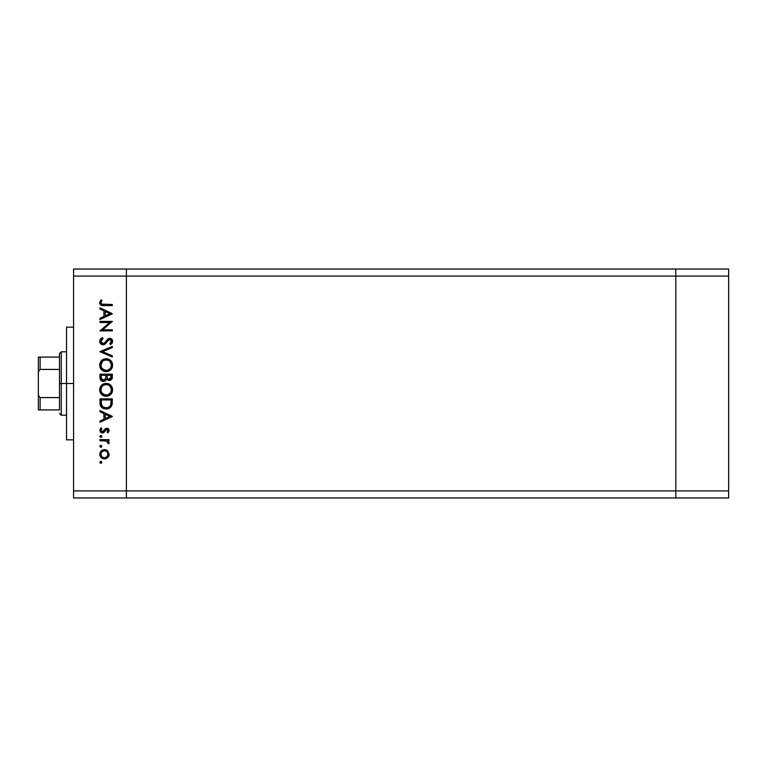 <?xml version="1.0" encoding="UTF-8"?>
<svg xmlns="http://www.w3.org/2000/svg" width="767" height="767" viewBox="0 0 767 767"><rect width="100%" height="100%" fill="white"/><g stroke="black" fill="none" stroke-linecap="round" stroke-linejoin="round"><path stroke-width="1.15" d="M675.823 269.035L126.402 269.035L126.402 276.082L126.402 269.035L73.565 269.035L675.823 269.035L675.823 276.082L675.823 269.035L675.823 276.082L675.823 269.035L728.65 269.035L728.65 497.965L675.823 497.965L675.823 276.082L126.402 276.082L675.823 276.082L675.823 490.918L675.823 276.082L675.823 490.918L126.402 490.918L126.402 276.082L126.402 490.918L675.823 490.918L675.823 497.965L675.823 490.918L675.823 497.965L728.65 497.965L728.65 490.918L675.823 490.918L728.65 490.918L728.65 276.082L675.823 276.082L728.65 276.082L728.65 269.035L675.823 269.035M126.402 497.965L126.402 490.918L126.402 497.965L675.823 497.965L73.565 497.965L73.565 490.918L126.402 490.918L126.402 276.082L73.565 276.082L73.565 490.918L73.565 269.035L73.565 276.082L126.402 276.082L126.402 269.035L126.402 490.918L73.565 490.918L73.565 497.965L126.402 497.965L126.402 490.918L126.402 497.965M73.565 383.5L66.528 383.5L66.528 439.855L66.528 383.5L73.565 383.5M99.988 322.523L109.662 322.523L99.988 322.523L99.988 321.411L112.308 321.411L102.605 329.791L112.308 329.791L112.308 330.893L99.988 330.893L109.662 322.523L99.988 330.893L112.308 330.893L112.308 329.791L102.605 329.791L112.308 321.411L99.988 321.411L99.988 322.523L99.988 321.411L112.308 321.651M99.681 341.622L99.672 341.286C99.825 343.376 100.937 344.556 103.008 344.805L100.621 343.731L99.681 341.622L100.448 339.014L102.366 337.538L102.989 338.573L100.928 341.286L102.5 343.626L104.398 343.127L108.991 338.429L111.397 338.841L112.615 341.066L112.279 342.83L110.544 344.642L109.786 343.645L111.244 341.977L111.273 340.577L110.448 339.57L108.924 339.656L105.319 343.837L103.008 344.805L109.806 339.426L111.359 341.238L109.786 343.645L110.544 344.642L112.624 341.363C112.509 339.532 111.551 338.515 109.748 338.324L107.869 339.014L104.235 343.252L103.018 343.702L100.928 341.286L102.989 338.573L102.366 337.538L99.681 340.979M112.308 355.783L112.308 356.971L99.988 351.756L112.308 346.387L112.308 347.566L102.596 351.679L112.308 355.783L112.308 356.971L99.988 351.756L112.308 356.971L112.308 355.783L102.596 351.679L112.308 347.566L112.308 346.387L99.988 351.602L112.308 346.387L112.308 347.566M99.672 365.207L100.122 362.724L101.522 360.615L105.779 358.716L108.578 359.177L110.707 360.548L112.624 364.795L112.183 367.633L110.774 369.761L106.469 371.659L103.66 371.209L101.56 369.799L100.132 367.7L99.672 365.207C100.026 369.167 102.193 371.324 106.153 371.669C110.151 371.305 112.308 369.119 112.624 365.111C112.231 361.18 110.045 359.042 106.095 358.707C102.145 359.09 100.007 361.257 99.672 365.207L102.5 370.586M99.672 389.866L100.122 387.373L101.522 385.274L105.779 383.375L108.578 383.836L110.707 385.197L112.624 389.444L112.183 392.282L110.774 394.42L106.469 396.318L103.66 395.858L101.56 394.449L100.132 392.349L99.672 389.866C100.026 393.816 102.193 395.973 106.153 396.328C110.151 395.964 112.308 393.778 112.624 389.761C112.231 385.83 110.045 383.701 106.095 383.366C102.145 383.74 100.007 385.906 99.672 389.866L99.691 389.224M99.988 411.754L99.988 410.546L112.308 416.395L99.988 422.243L99.988 421.035L103.938 419.213L103.938 413.624L99.988 411.754L99.988 410.546L99.988 411.754L103.938 413.624L103.938 419.213L99.988 421.035L99.988 422.243L112.308 416.548L99.988 422.243L99.988 421.035M99.825 462.3L101.244 461.351L101.58 463.028L99.902 462.693L100.851 463.335L101.877 462.3L100.851 461.274L101.877 462.3L100.851 463.335L99.825 462.3L100.851 461.274L101.877 462.3L100.851 463.335L99.825 462.3L100.65 461.293M104.465 449.577L107.658 450.814L109.154 454.246L107.668 457.669L104.465 458.906L101.158 457.554L99.825 454.246L101.158 450.938L104.465 449.577C101.608 449.845 100.065 451.399 99.825 454.246C100.065 457.094 101.608 458.647 104.465 458.906L107.668 457.669L109.154 454.246L107.658 450.814L104.897 449.596M99.825 446.346L100.851 445.311L99.825 446.346L100.851 447.372L99.902 445.943L100.65 445.33L101.714 445.771L101.244 447.295L99.825 446.346L100.851 447.372L101.877 446.346L100.851 445.311L101.877 446.346L100.65 447.353M99.988 440.728L99.988 439.625L99.988 440.728L99.988 439.625L108.991 439.625L108.991 440.728L107.668 440.728L109.029 442.252L108.837 443.892L106.44 441.035L99.988 440.728L106.105 440.929L108.837 443.892L109.154 442.933L107.668 440.728L108.991 440.728L108.991 439.625L99.988 439.625L108.991 439.625L108.991 440.728M101.858 436.586L100.851 437.411L99.825 436.385L100.851 435.359L101.81 435.992L101.58 437.113L99.902 436.778L100.851 437.411L101.877 436.385L100.851 435.359L101.877 436.385L100.851 437.411L99.825 436.385L100.851 435.359L99.844 436.586M105.204 428.811L107.016 428.254L108.761 429.223L109.125 430.862L107.869 432.828L107.092 432.08L108.022 430.287L106.834 429.357L103.497 432.751L100.563 432.224L99.844 429.98L101.043 427.775L101.877 428.504L101.033 430.881L102.232 431.869L103.392 431.438L105.395 428.657L106.786 428.245L105.395 428.657L102.385 431.879L100.928 430.287L101.877 428.504L101.043 427.775L99.825 430.345L102.433 432.991L103.823 432.569L106.834 429.357L108.042 430.527L107.092 432.08L107.869 432.828L109.154 430.527L108.751 431.802M101.081 406.817L99.988 402.675C100.017 406.635 102.021 408.734 105.99 408.964L102.442 408.025L100.717 406.28L99.988 398.85L112.308 398.85L111.483 406.098L109.556 408.063L105.99 408.964C108.78 408.993 110.745 407.756 111.867 405.254L112.308 398.85L99.988 398.85L99.988 402.675L99.988 398.85L112.308 398.85L112.308 401.342M100.074 378.543L99.988 374.2L99.988 377.537L99.988 374.2L112.308 374.2L112.02 378.687L109.959 380.442L108.109 380.327L106.632 379.099L105.021 381.113L102.749 381.4L100.889 380.279L99.988 377.537C100.036 379.876 101.206 381.189 103.487 381.467L106.632 379.099L109.259 380.518C111.436 380.202 112.452 378.898 112.308 376.607L112.308 374.2L99.988 374.2L112.308 374.2L112.308 376.952M99.988 309.034L99.988 307.826L112.308 313.674L99.988 319.523L99.988 318.315L103.938 316.493L103.938 310.903L99.988 309.034L99.988 307.826L99.988 309.034L103.938 310.903L103.938 316.493L99.988 318.315L99.988 319.523L112.308 313.828L99.988 319.523L99.988 318.315M101.091 299.763L102.04 300.415L100.928 302.802L101.618 304.106L112.308 304.509L112.308 305.611L101.052 305.208L99.672 302.524L101.091 299.763L102.04 300.415L100.928 302.802L102.04 300.415L101.091 299.763L99.672 302.735C100.074 304.988 101.522 305.947 103.986 305.611L112.308 305.611L112.308 304.509L104.111 304.509C102.442 304.796 101.378 304.231 100.928 302.802L101.58 304.077M66.528 327.145L66.528 383.5L66.528 327.145L73.565 327.145M109.135 454.726L109.058 455.243M108.78 456.125L108.31 456.959M105.338 458.829L106.182 458.599M101.867 458.12L101.158 457.544M99.998 455.617L99.844 454.706M99.902 453.345L100.132 452.482M101.167 450.929L101.877 450.363M106.201 449.893L107.236 450.469M101.503 452.262L100.928 454.246L101.81 456.633M106.728 451.495L104.456 450.689L101.944 451.715M106.987 456.758L108.042 454.246C107.821 456.413 106.632 457.602 104.456 457.803L106.968 456.768M105.827 457.535L106.718 456.998M103.075 457.525L104.456 457.803C102.289 457.602 101.11 456.413 100.928 454.246C101.11 452.07 102.289 450.891 104.456 450.689C106.632 450.891 107.831 452.07 108.042 454.246L106.987 451.725M101.503 456.231L101.944 456.777M109.154 442.933L108.837 443.892L107.879 443.288L108.032 442.54M107.879 443.288L108.042 442.722M106.776 441.159L105.913 440.891M106.105 440.929L104.561 440.757M107.869 432.828L107.092 432.08L108.022 430.287M108.022 430.757L106.834 429.357L105.865 429.788M107.294 429.443L105.309 430.546M106.834 429.357L106.019 429.664M104.83 431.39L104.207 432.224M104.37 432.042L102.164 432.971M102.097 432.971L101.417 432.799M100.563 432.224L100.132 431.639M101.043 427.775L101.877 428.504L101.512 428.878M101.206 429.299L101.004 429.779M100.947 430.028L101.014 430.833M102.088 431.85L103.392 431.428M103.238 431.581L102.385 431.879L104.705 429.367M109.154 430.527L106.786 428.245L107.543 428.35M107.926 428.504L108.454 428.878M108.473 428.887L107.687 428.398M112.308 416.395L99.988 410.546L112.308 416.395M109.911 416.462L105.204 418.638L105.204 414.228L109.911 416.462L105.204 414.228L105.204 418.638L109.911 416.462M112.289 402.426L112.155 404.027M112.107 404.295L112.011 404.784M111.483 406.107L111.033 406.788M110.084 407.708L109.556 408.063M109.547 408.073L108.722 408.475M105.683 408.964L104.37 408.801M102.989 408.322L102.433 408.015M101.599 407.373L100.717 406.28M111.042 400.825L110.697 404.612L111.042 400.825M110.573 404.976L110.697 404.612C109.892 406.769 108.329 407.852 105.99 407.862L108.348 407.373M109.528 406.577L110.036 405.992M101.388 404.046L102.692 406.692L105.99 407.862C103.833 407.862 102.356 406.874 101.56 404.899L101.81 405.522M101.302 403.145L101.244 399.962L111.042 399.962L101.244 399.962L101.359 403.835M106.872 407.804L107.524 407.67M110.553 405.034L110.764 404.382M102.203 406.165L102.653 406.654M103.842 407.44L104.878 407.766M100.582 386.472L101.512 385.283L106.095 383.366L107.361 383.481M108.578 383.836L107.888 383.605M109.163 384.094L109.71 384.42M110.304 384.842L112.596 390.413M111.915 392.867L108.166 396.031M107.553 396.184L108.061 396.069M106.469 396.318L105.836 396.318M104.264 396.069L103.114 395.609M102.51 395.245L101.551 394.449M100.88 393.672L100.477 393.059M99.921 391.755L100.122 392.32M112.596 389.128L112.509 388.505M112.126 387.287L111.809 386.635M102.5 384.449L101.522 385.274M99.691 390.499L99.777 391.132M100.448 393.011L101.56 394.449M102.864 394.065L101.512 392.349L104.504 394.967M101.886 386.702L100.928 389.818C101.186 386.587 102.903 384.804 106.095 384.468C109.317 384.785 111.071 386.568 111.359 389.818L111.359 389.818C111.1 393.078 109.365 394.88 106.153 395.216C102.912 394.9 101.167 393.097 100.928 389.818L101.052 391.007M102.404 386.06L103.181 385.379L102.404 386.06M107.639 384.689L104.082 384.871M111.11 391.486L111.263 388.783L109.815 386.012M110.784 392.301L111.263 390.854M103.181 394.315L107.217 395.12M107.648 395.005L110.506 392.79M101.023 390.863L101.369 392.033M101.79 392.848L102.836 394.046M105.041 384.574L104.139 384.842M101.302 387.795L101.052 388.639M111.263 388.783L111.119 388.227M109.547 385.753L108.137 384.861M112.02 378.687L111.685 379.31M110.611 380.211L109.949 380.442M108.109 380.327L106.881 379.454M104.533 381.314L104.024 381.429M103.114 381.448L102.126 381.199M100.467 379.675L100.026 378.265M105.808 377.191L105.827 376.041M102.385 380.029L101.608 379.166L102.912 380.279L104.475 380.106M101.349 378.332L101.608 379.166M107.131 377.009L107.744 378.725L109.23 379.416C107.591 379.003 106.872 377.882 107.092 376.051L107.092 375.303L111.042 375.303L111.042 376.808L108.952 379.397L109.911 379.291M109.681 379.368L110.812 378.352L111.042 375.303L107.092 375.303L107.198 377.489M105.204 379.454L105.683 378.342L103.487 380.365C101.771 379.933 101.033 378.773 101.244 376.885L101.244 375.303L105.827 375.303L101.244 375.303L101.244 376.885M101.311 378.073L103.487 380.365L104.274 380.211M110.879 378.141L111.042 376.808M107.092 376.051L107.121 376.894M106.738 358.735L107.351 358.822M108.578 359.177L109.71 359.761M111.148 361.017L112.126 362.638M112.356 363.242L112.596 364.478M111.915 368.208L108.061 371.41M103.622 371.19L103.114 370.95M100.582 361.813L106.095 358.707M104.207 358.975L103.612 359.186L104.207 358.975M100.448 368.352L101.56 369.799M103.085 370.94L103.66 371.209M102.864 369.416L101.512 367.69L104.504 370.317M101.302 363.136L102.404 361.41L100.928 365.169C101.186 361.938 102.903 360.154 106.095 359.819C109.317 360.135 111.071 361.919 111.359 365.169L111.359 365.169C111.1 368.428 109.365 370.221 106.153 370.566C102.912 370.24 101.167 368.448 100.928 365.169L101.369 367.383M102.404 361.41L103.181 360.72L102.404 361.41M107.639 360.039L104.082 360.212M111.11 366.837L111.263 364.133L109.815 361.362M110.784 367.642L111.263 366.204M103.181 369.656L107.217 370.461M107.648 370.356L109.499 369.339M109.825 369.023L110.506 368.131M101.79 368.198L102.836 369.397M105.041 359.915L104.139 360.193M101.886 362.053L101.129 363.625M111.263 364.133L111.119 363.577M109.547 361.104L108.137 360.212M100.026 339.676L100.688 338.736M102.366 337.538L102.989 338.573L102.241 339.062M101.944 339.302L100.966 341.718M101.071 342.149L102.519 343.626L104.561 342.983L102.519 343.626M105.75 341.631L106.201 341.037M110.333 338.381L111.752 339.139M112.586 341.871L112.126 343.108M112.011 343.271L111.599 343.76M110.544 344.642L109.786 343.645L110.544 342.993M110.879 342.628L111.34 340.903M110.132 339.465L109.576 339.445M109.806 339.426L107.581 341.066M107.217 341.574L106.603 342.418M106.191 342.926L105.693 343.472M105.319 343.837L104.811 344.22M104.235 344.536L103.65 344.728M101.934 344.623L100.391 343.472M100.209 343.213L99.729 341.986M112.308 329.791L112.308 330.893L99.988 330.644M112.308 313.674L99.988 307.826L112.308 313.674M109.911 313.741L105.204 315.908L105.204 311.507L109.911 313.741L105.204 311.507L105.204 315.908L109.911 313.741M112.308 304.509L112.308 305.611L102.433 305.544M100.007 304.183L99.739 303.473M101.11 301.987L100.928 302.802M102.327 304.394L104.111 304.509M100.995 453.546L100.995 454.936M101.934 456.768L103.094 457.535M103.766 457.736L104.811 457.784M107.773 455.608L107.974 453.546M104.456 450.689L103.766 450.756M101.244 401.371L101.263 402.263M105.28 407.823L106.383 407.852M110.889 403.682L110.985 402.733M101.302 391.87L101.762 392.809M105.635 395.197L106.68 395.197M107.188 395.12L109.508 393.979M111.359 389.818L111.34 389.3M106.623 384.497L105.069 384.564M101.023 388.792L100.928 389.818M105.415 379.109L105.741 378.064M101.302 367.22L101.762 368.15M105.635 370.538L106.68 370.538M107.188 370.471L110.208 368.563M111.359 365.169L111.34 364.641M106.623 359.838L105.069 359.915M101.023 364.133L100.928 365.169M59.481 409.914L59.481 397.584L59.481 409.914L40.114 409.914L59.481 409.914M59.481 383.5L59.481 397.584L59.481 369.416L59.481 383.5L61.245 383.5L59.481 383.5M66.528 415.196L61.245 415.196L61.245 383.5L61.245 415.196L59.481 413.432M66.528 383.5L61.245 383.5L66.528 383.5M39.529 357.086L59.481 357.086L59.481 353.568L59.481 369.416L59.481 357.086L38.35 357.086L38.35 373.692L38.628 371.228L40.114 369.416L59.481 369.416L40.114 369.416L40.114 357.086L40.114 369.416L38.628 371.228L38.35 373.692L38.35 357.086M66.528 351.804L61.245 351.804L61.245 383.5L61.245 351.804L59.481 353.568M38.35 409.914L40.114 409.914L38.35 409.914L38.35 373.692L38.35 409.914M59.481 397.584L40.114 397.584L38.628 395.772L38.35 393.308L38.628 395.772L40.114 397.584L40.114 409.914L40.114 397.584L59.481 397.584M38.408 409.914L40.114 409.914M73.565 439.855L66.528 439.855"/></g></svg>
